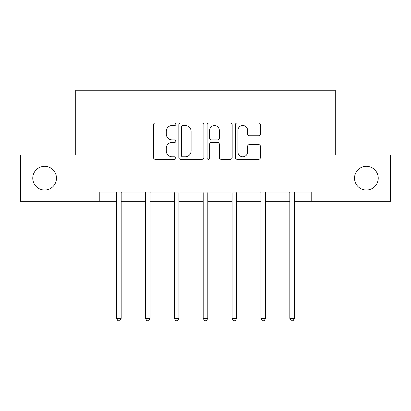 <?xml version="1.0" encoding="UTF-8"?>
<svg xmlns="http://www.w3.org/2000/svg" width="411" height="411" viewBox="0 0 411 411"><rect width="100%" height="100%" fill="white"/><g stroke="black" fill="none" stroke-linecap="round" stroke-linejoin="round"><path stroke-width="0.62" d="M175.877 124.245A1.274 1.274 0 0 0 174.608 122.976L155.301 122.976A1.819 1.819 0 0 0 153.483 124.79L153.483 157.5A1.819 1.819 0 0 0 155.301 159.319L174.608 159.319A1.274 1.274 0 0 0 175.877 158.045A1.274 1.274 0 0 0 174.608 156.776L172.106 156.776A5.816 5.816 0 0 1 166.296 150.96L166.296 148.232A5.816 5.816 0 0 1 172.106 142.417L174.608 142.417A1.274 1.274 0 0 0 175.877 141.148A1.274 1.274 0 0 0 174.608 139.874L172.106 139.874A5.816 5.816 0 0 1 166.296 134.058L166.296 131.335A5.816 5.816 0 0 1 172.106 125.519L174.608 125.519A1.274 1.274 0 0 0 175.877 124.245M354.534 178.174A11.847 11.847 0 0 0 366.381 190.021A11.847 11.847 0 0 0 378.233 178.174A11.847 11.847 0 0 0 366.381 166.327A11.847 11.847 0 0 0 354.534 178.174M32.767 178.174A11.847 11.847 0 0 0 44.619 190.021A11.847 11.847 0 0 0 56.466 178.174A11.847 11.847 0 0 0 44.619 166.327A11.847 11.847 0 0 0 32.767 178.174M258.606 135.784A1.819 1.819 0 0 0 260.425 133.971L260.425 124.79A1.819 1.819 0 0 0 258.606 122.976L237.168 122.976A1.819 1.819 0 0 0 235.349 124.79L235.349 157.5A1.819 1.819 0 0 0 237.168 159.319L258.606 159.319A1.819 1.819 0 0 0 260.425 157.5L260.425 146.419A1.819 1.819 0 0 0 258.606 144.6L249.431 144.6A1.819 1.819 0 0 0 247.612 146.419L247.612 151.916A4.86 4.86 0 0 1 242.752 156.776A4.86 4.86 0 0 1 237.892 151.916L237.892 130.379A4.86 4.86 0 0 1 242.752 125.519A4.86 4.86 0 0 1 247.612 130.379L247.612 133.971A1.819 1.819 0 0 0 249.431 135.784L258.606 135.784M99.231 201.318L20.55 201.318L20.55 155.034L75.722 155.034L75.722 90.235L335.278 90.235L335.278 155.034L390.45 155.034L390.45 201.318L311.769 201.318L311.769 192.06L99.231 192.06L99.231 201.318L116.544 201.318M203.907 124.79A1.819 1.819 0 0 0 202.094 122.976L180.65 122.976A1.819 1.819 0 0 0 178.831 124.79L178.831 157.5A1.819 1.819 0 0 0 180.65 159.319L202.094 159.319A1.819 1.819 0 0 0 203.907 157.5L203.907 124.79M208.906 122.976L230.35 122.976A1.819 1.819 0 0 1 232.169 124.79L232.169 157.5A1.819 1.819 0 0 1 230.35 159.319L221.175 159.319A1.819 1.819 0 0 1 219.356 157.5L219.356 144.235A1.819 1.819 0 0 0 217.537 142.417L211.449 142.417A1.819 1.819 0 0 0 209.636 144.235L209.636 158.045A1.274 1.274 0 0 1 208.362 159.319A1.274 1.274 0 0 1 207.093 158.045L207.093 124.79A1.819 1.819 0 0 1 208.906 122.976M121.173 201.318L145.422 201.318M150.051 201.318L174.305 201.318M178.934 201.318L203.188 201.318M207.812 201.318L232.066 201.318M236.695 201.318L260.949 201.318M265.578 201.318L289.827 201.318M294.456 201.318L311.769 201.318M182.648 125.519A1.274 1.274 0 0 0 181.374 126.794L181.374 155.502A1.274 1.274 0 0 0 182.648 156.776L185.284 156.776A5.816 5.816 0 0 0 191.1 150.96L191.1 131.335A5.816 5.816 0 0 0 185.284 125.519L182.648 125.519M219.356 130.472A4.86 4.86 0 0 0 214.496 125.612A4.86 4.86 0 0 0 209.636 130.472L209.636 138.06A1.819 1.819 0 0 0 211.449 139.874L217.537 139.874A1.819 1.819 0 0 0 219.356 138.06L219.356 130.472M121.415 192.06L121.307 192.333A1.85 1.85 0 0 0 121.173 193.021L121.173 318.361L116.544 318.361L116.544 193.021A1.85 1.85 0 0 0 116.411 192.333L116.298 192.06M121.173 318.361L119.781 320.765L117.931 320.765L116.544 318.361M150.298 192.06L150.185 192.333A1.85 1.85 0 0 0 150.051 193.021L150.051 318.361L145.422 318.361L145.422 193.021A1.85 1.85 0 0 0 145.289 192.333L145.181 192.06M150.051 318.361L148.664 320.765L146.814 320.765L145.422 318.361M179.175 192.06L179.068 192.333A1.85 1.85 0 0 0 178.934 193.021L178.934 318.361L174.305 318.361L174.305 193.021A1.85 1.85 0 0 0 174.172 192.333L174.064 192.06M178.934 318.361L177.547 320.765L175.692 320.765L174.305 318.361M208.058 192.06L207.951 192.333A1.85 1.85 0 0 0 207.812 193.021L207.812 318.361L203.188 318.361L203.188 193.021A1.85 1.85 0 0 0 203.049 192.333L202.942 192.06M207.812 318.361L206.425 320.765L204.575 320.765L203.188 318.361M236.936 192.06L236.828 192.333A1.85 1.85 0 0 0 236.695 193.021L236.695 318.361L232.066 318.361L232.066 193.021A1.85 1.85 0 0 0 231.932 192.333L231.825 192.06M236.695 318.361L235.308 320.765L233.453 320.765L232.066 318.361M265.819 192.06L265.712 192.333A1.85 1.85 0 0 0 265.578 193.021L265.578 318.361L260.949 318.361L260.949 193.021A1.85 1.85 0 0 0 260.815 192.333L260.702 192.06M265.578 318.361L264.186 320.765L262.336 320.765L260.949 318.361M294.702 192.06L294.589 192.333A1.85 1.85 0 0 0 294.456 193.021L294.456 318.361L289.827 318.361L289.827 193.021A1.85 1.85 0 0 0 289.693 192.333L289.585 192.06M294.456 318.361L293.069 320.765L291.219 320.765L289.827 318.361"/></g></svg>
